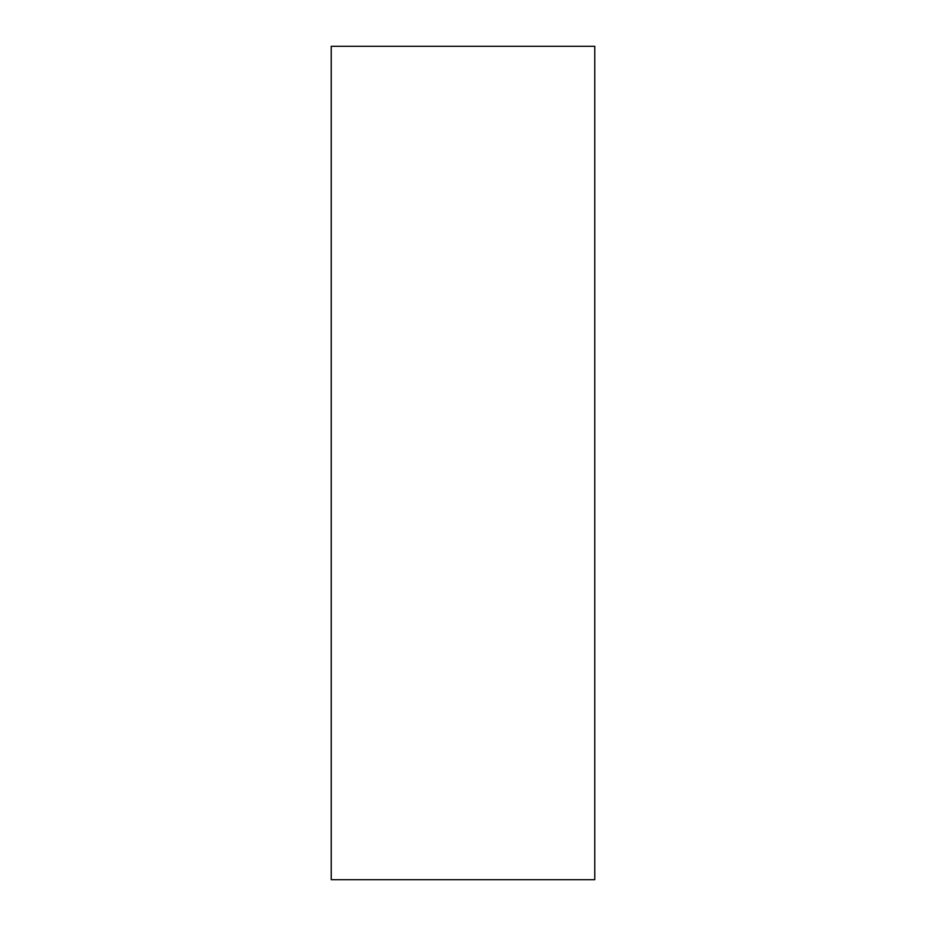 <?xml version="1.0" encoding="UTF-8"?>
<svg xmlns="http://www.w3.org/2000/svg" width="926" height="926" viewBox="0 0 926 926"><rect width="100%" height="100%" fill="white"/><g stroke="black" fill="none" stroke-linecap="round" stroke-linejoin="round"><path stroke-width="1.39" d="M594.758 463L594.758 46.3L331.242 46.3L331.242 879.7L594.758 879.7L594.758 463"/></g></svg>
